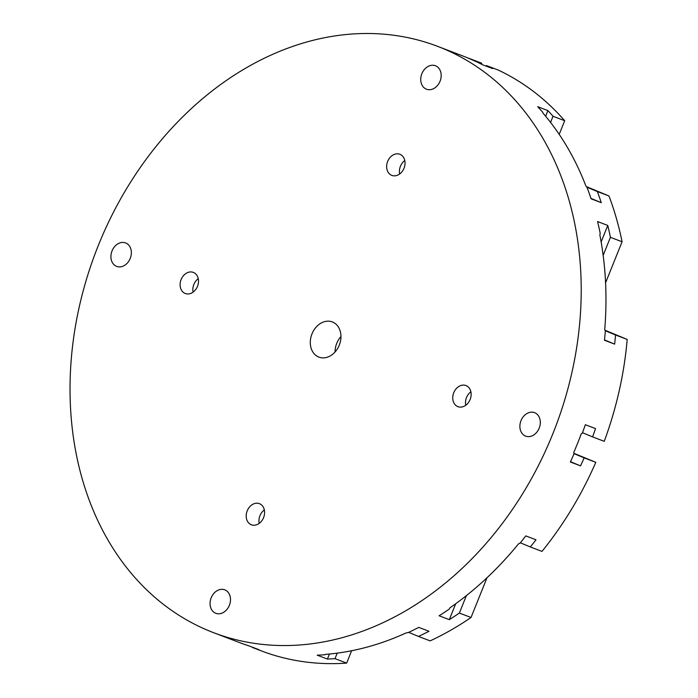 <?xml version="1.0" encoding="UTF-8"?>
<svg xmlns="http://www.w3.org/2000/svg" width="698" height="698" viewBox="0 0 698 698"><rect width="100%" height="100%" fill="white"/><g stroke="black" fill="none" stroke-linecap="round" stroke-linejoin="round"><path stroke-width="1.05" d="M559.203 134.374L564.691 120.728L553.034 116.278A313.838 245.949 -69.1 0 0 547.895 110.589L537.696 106.698A313.838 245.949 110.9 0 1 542.835 112.387L542.835 112.945A313.838 245.949 110.9 0 1 585.797 185.755L587.131 187.649A313.838 245.949 110.9 0 1 591.075 198.79L601.275 202.682A313.838 245.949 -69.1 0 0 597.34 191.54L586.791 187.16M564.691 120.728A313.838 245.949 -69.1 0 0 498.128 70.009L486.471 65.568A313.838 245.949 -69.1 0 1 492.666 68.613L482.466 64.722A313.838 245.949 110.9 0 0 476.272 61.677L474.649 60.979A313.838 245.949 110.9 0 0 462.25 55.753L437.48 46.304A313.838 245.949 -69.1 0 0 98.418 245.234A313.838 245.949 -69.1 0 0 213.763 632.746A313.838 245.949 -69.1 0 0 548.96 443.09A313.838 245.949 -69.1 0 0 437.48 46.304M481.384 64.172L481.768 63.221L470.112 58.78A313.838 245.949 -69.1 0 0 467.686 57.917M605.576 282.812L622.075 241.77L610.418 237.32A313.838 245.949 -69.1 0 0 607.775 225.437L597.575 221.545A313.838 245.949 110.9 0 1 600.219 233.429L599.844 234.921A313.838 245.949 110.9 0 1 604.721 329.508L605.341 331.096A313.838 245.949 110.9 0 1 604.442 340.231L614.641 344.123A313.838 245.949 -69.1 0 0 615.54 334.988L627.197 339.437A313.838 245.949 -69.1 0 1 604.241 441.345L592.585 436.896A313.838 245.949 -69.1 0 0 595.542 428.607L585.343 424.716A313.838 245.949 110.9 0 1 582.385 433.004L581.225 433.903A313.838 245.949 110.9 0 1 573.73 452.54L573.957 453.97A313.838 245.949 110.9 0 1 570.362 461.989L580.562 465.88A313.838 245.949 -69.1 0 0 584.156 457.862L595.813 462.303A313.838 245.949 -69.1 0 1 541.988 551.403L530.332 546.953A313.838 245.949 -69.1 0 0 535.985 539.79L525.786 535.898A313.838 245.949 110.9 0 1 520.132 543.061L518.579 543.803A313.838 245.949 110.9 0 1 449.922 607.862L449.18 609.153A313.838 245.949 110.9 0 1 439.103 615.767L449.303 619.658A313.838 245.949 -69.1 0 0 459.38 613.045L471.037 617.494A313.838 245.949 -69.1 0 1 430.143 640.877L418.486 636.428A313.838 245.949 -69.1 0 0 428.982 631.271L418.783 627.38A313.838 245.949 110.9 0 1 408.286 632.536L406.009 632.973A313.838 245.949 110.9 0 1 325.172 654.401L324.806 654.759A313.838 245.949 110.9 0 1 317.215 655.169L327.414 659.06A313.838 245.949 -69.1 0 0 335.005 658.65L346.662 663.1A313.838 245.949 -69.1 0 1 264.184 651.958L252.528 647.508A313.838 245.949 -69.1 0 0 259.054 649.742L248.854 645.851A313.838 245.949 110.9 0 1 242.328 643.617L240.67 643.006A313.838 245.949 110.9 0 1 238.533 642.195L213.763 632.746M622.075 241.77A313.838 245.949 -69.1 0 0 608.996 195.981L597.34 191.54M346.662 663.1L351.626 650.745M335.005 658.65L337.221 653.145M335.057 351.984A18.829 14.754 110.9 0 1 340.956 336.515M435.421 87.486A12.555 9.842 -69.1 0 0 440.045 81.256A12.555 9.842 -69.1 0 0 435.439 65.752A12.555 9.842 -69.1 0 0 421.767 73.971A12.555 9.842 -69.1 0 0 426.487 89.213A12.555 9.842 -69.1 0 0 435.421 87.486M224.739 611.57A12.555 9.842 -69.1 0 0 229.363 605.341A12.555 9.842 -69.1 0 0 224.756 589.836A12.555 9.842 -69.1 0 0 211.084 598.064A12.555 9.842 -69.1 0 0 215.804 613.298A12.555 9.842 -69.1 0 0 224.739 611.57M470.88 391.805A11.299 8.856 -69.1 0 0 465.749 405.259M470.12 399.5A11.299 8.856 -69.1 0 0 465.967 385.549A11.299 8.856 -69.1 0 0 453.665 392.948A11.299 8.856 -69.1 0 0 457.914 406.655A11.299 8.856 -69.1 0 0 470.12 399.5M198.241 278.65A11.299 8.856 -69.1 0 0 193.11 292.104M197.482 286.346A11.299 8.856 -69.1 0 0 193.329 272.394A11.299 8.856 -69.1 0 0 181.026 279.793A11.299 8.856 -69.1 0 0 185.275 293.5A11.299 8.856 -69.1 0 0 197.482 286.346M339.254 345.178A18.829 14.754 -69.1 0 0 332.335 321.935A18.829 14.754 -69.1 0 0 311.832 334.263A18.829 14.754 -69.1 0 0 318.907 357.114A18.829 14.754 -69.1 0 0 326.952 357.324A18.829 14.754 -69.1 0 0 339.254 345.178M539.188 428.162A12.555 9.842 -69.1 0 0 534.572 412.658A12.555 9.842 -69.1 0 0 522.217 418.233A12.555 9.842 -69.1 0 0 521.93 433.231A12.555 9.842 -69.1 0 0 525.629 436.119A12.555 9.842 -69.1 0 0 539.188 428.162M130.229 258.435A12.555 9.842 -69.1 0 0 125.614 242.93A12.555 9.842 -69.1 0 0 111.95 251.149A12.555 9.842 -69.1 0 0 116.662 266.392A12.555 9.842 -69.1 0 0 120.885 266.784A12.555 9.842 -69.1 0 0 130.229 258.435M263.574 517.619A11.299 8.856 -69.1 0 0 259.42 503.668A11.299 8.856 -69.1 0 0 247.118 511.067A11.299 8.856 -69.1 0 0 251.367 524.774A11.299 8.856 -69.1 0 0 263.574 517.619M404.029 168.227A11.299 8.856 -69.1 0 0 399.875 154.275A11.299 8.856 -69.1 0 0 387.573 161.674A11.299 8.856 -69.1 0 0 391.822 175.381A11.299 8.856 -69.1 0 0 404.029 168.227M486.227 66.162L486.471 65.568M550.565 122.42L553.034 116.278M545.627 116.243L547.895 110.589M530.332 546.953L520.333 542.808M580.562 465.88L570.493 461.701M584.156 457.862L573.904 453.604M595.813 462.303L573.852 453.299M418.486 636.428L408.679 632.362M449.303 619.658L455.689 603.77M459.38 613.045L466.386 595.621M601.135 241.953L607.775 225.437M627.197 339.437L605.009 330.241M601.275 202.682L590.944 198.398M608.996 195.981L586.399 186.61M603.159 255.372L610.418 237.32M592.585 436.896L582.498 432.708M471.037 617.494L487.012 577.743M264.333 509.924A11.299 8.856 -69.1 0 0 259.202 523.378M615.54 334.988L605.183 330.686M614.641 344.123L604.477 339.909M404.788 160.531A11.299 8.856 -69.1 0 0 399.657 173.985M327.414 659.06L329.439 654.035"/></g></svg>
